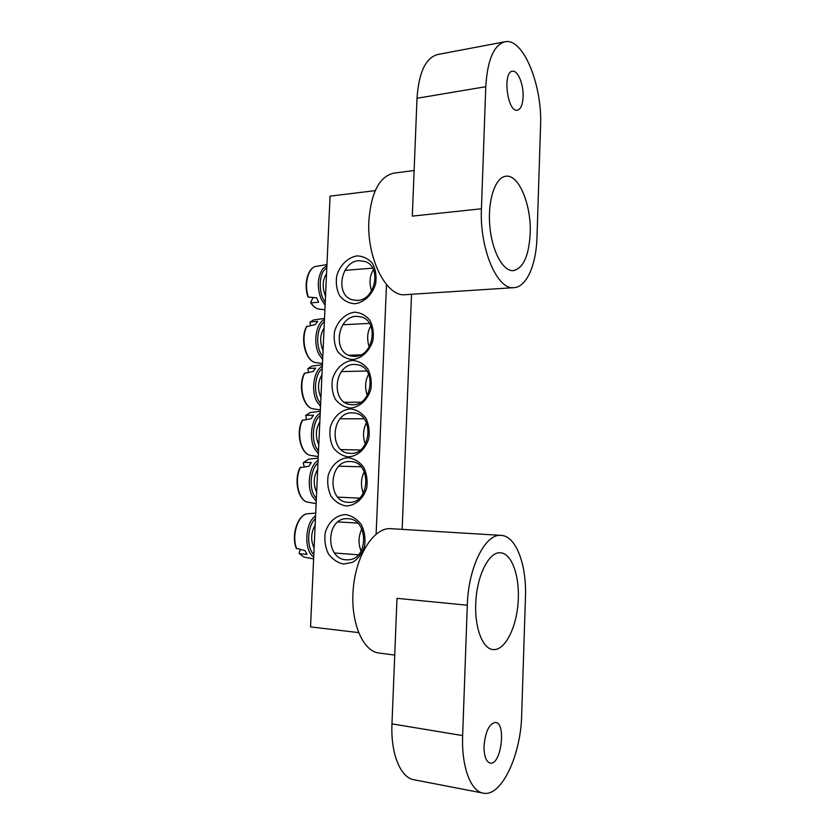 <?xml version="1.0" encoding="UTF-8"?>
<svg xmlns="http://www.w3.org/2000/svg" width="835" height="835" viewBox="0 0 835 835"><rect width="100%" height="100%" fill="white"/><g stroke="black" fill="none" stroke-linecap="round" stroke-linejoin="round"><path stroke-width="1.25" d="M348.362 502.326C326.704 502.19 328.593 460.043 350.126 461.525L350.909 461.567C372.107 462.162 369.957 503.839 348.748 502.346L348.362 502.326M346.149 505.979C355.386 505.707 363.549 498.61 366.701 487.953C367.755 480.522 366.732 473.612 363.632 467.203C359.467 461.786 354.332 458.624 348.247 457.695C339.052 458.227 331.161 465.366 328.124 475.783C327.08 483.037 328.051 489.832 331.015 496.178C335.033 501.616 340.075 504.883 346.149 505.979M375.228 190.63L330.055 196.141L310.536 626.897L358.528 632.586M376.136 534.087L386.49 284.589M348.279 456.881C357.505 456.359 365.647 449.094 368.788 438.427C369.842 431.037 368.82 424.201 365.72 417.917C361.565 412.657 356.441 409.641 350.366 408.889C341.191 409.661 333.322 416.957 330.284 427.384C329.251 434.607 330.211 441.329 333.175 447.55C337.183 452.841 342.225 455.952 348.279 456.881M352.474 360.386C343.31 361.388 335.461 368.851 332.424 379.278C331.401 386.48 332.361 393.128 335.315 399.224C339.323 404.37 344.354 407.323 350.397 408.075C359.603 407.323 367.734 399.892 370.865 389.225C371.909 381.845 370.886 375.092 367.807 368.934C363.653 363.82 358.539 360.97 352.474 360.386M357.004 255.896C347.736 257.43 339.782 265.353 336.724 275.978C335.68 283.242 336.662 289.839 339.657 295.767C343.717 300.683 348.811 303.355 354.927 303.763C364.258 302.468 372.483 294.557 375.656 283.691C376.71 276.249 375.666 269.548 372.546 263.568C368.329 258.683 363.152 256.126 357.004 255.896M345.773 514.6C336.401 514.851 328.364 521.927 325.264 532.511C324.21 539.911 325.191 546.915 328.207 553.511C332.299 559.22 337.444 562.738 343.623 564.063L352.641 562.32C358.205 558.709 362.192 553.344 364.582 546.226C365.657 538.648 364.613 531.519 361.461 524.85C357.213 519.161 351.984 515.748 345.773 514.6M354.562 312.175C345.429 313.417 337.58 321.026 334.564 331.464C333.541 338.634 334.501 345.21 337.455 351.18C341.452 356.19 346.473 358.987 352.506 359.572C361.691 358.58 369.801 350.982 372.932 340.315C373.976 332.967 372.953 326.276 369.874 320.254C365.72 315.286 360.626 312.593 354.562 312.175M411.53 294.264L402.146 529.369M350.481 453.384L349.458 453.332C328.552 452.309 331.38 411.895 352.234 412.834L354.416 413.001C374.811 415.016 370.959 454.918 350.481 453.384M356.409 316.329L361.2 316.903C379.361 321.245 373.464 356.9 354.677 356.399L350.982 356.023C332.288 352.537 337.246 316.392 356.409 316.329M354.332 364.436L357.85 364.78C377.138 368.047 372.191 405.747 352.579 404.745L350.199 404.558C330.378 402.219 334.344 364.018 354.332 364.436M347.871 518.712C368.579 518.712 368.945 559.523 348.143 559.815L346.097 559.794C324.93 559.043 325.932 517.804 347.016 518.692L347.871 518.712M359.05 260.656L365.208 261.532C382.023 266.939 375.228 300.381 357.328 300.423L352.213 299.786C334.856 295.173 340.774 261.24 359.05 260.656M326.537 273.786L326.214 274.183C322.393 280.529 322.164 287.845 325.525 296.112M307.896 296.425L308.355 297.103L316.58 297.803L318.615 302.186L311.069 302.917L310.693 302.385L313.031 297.74M373.485 269.862L372.995 270.488C369.644 276.103 369.164 282.95 371.544 291.039M315.15 525.006C310.902 532.772 310.557 540.454 314.106 548.052M296.675 548.699C291.384 536.101 297.771 515.195 307.113 513.807C297.636 515.122 291.008 535.475 296.216 548.209L304.984 550.62L307.082 554.398L299.483 553.709L299.107 552.874L300.214 549.847M361.795 528.899C358.351 536.498 358.121 543.888 361.106 551.058M321.955 374.884C317.895 381.459 317.457 388.807 320.65 396.949L320.932 397.502M308.261 372.024L308.042 368.496L315.599 368.141L313.198 371.502L304.347 373.402C297.824 385.405 303.032 406.969 312.655 408.764C303.189 406.885 298.252 384.789 304.838 372.963M368.642 374.205C365.166 380.468 364.697 387.544 367.223 395.435M324.074 328.061C320.045 334.365 319.607 341.672 322.78 349.98L323.051 350.543M310.296 325.212L310.192 321.966L317.738 321.339L315.359 324.554L306.529 326.662M370.823 325.932C367.285 331.808 366.732 338.812 369.174 346.963M319.815 421.988C315.734 428.825 315.296 436.235 318.5 444.21L318.782 444.742M306.236 419.128L305.881 415.319L313.449 415.214L311.037 418.742L302.166 420.412C295.809 432.488 300.537 453.207 309.868 455.252C300.683 453.144 296.237 431.893 302.656 419.984M366.45 422.781C363.037 429.43 362.64 436.569 365.271 444.21M317.665 469.374C313.563 476.482 313.125 483.945 316.35 491.742L316.632 492.253M304.211 466.504L303.262 463.154L303.7 462.402L311.278 462.569L308.856 466.254L299.963 467.704C293.774 479.833 298.043 499.768 307.082 502.044C298.178 499.706 294.212 479.269 300.454 467.287M364.248 471.681C360.897 478.695 360.574 485.886 363.308 493.255M530.183 233.675C531.519 205.212 518.911 174.004 505.833 176.237C495.332 177.187 487.598 200.17 489.79 225.659C491.846 251.168 503.077 271.699 513.41 270.634C523.294 268.223 528.889 255.907 530.183 233.675M523.096 96.808C523.712 84.439 517.752 69.921 512.398 71.267C502.232 72.029 507.565 112.882 517.366 110.199C520.748 109.228 522.658 104.772 523.096 96.808M481.43 208.781C479.488 249.3 497.514 290.371 513.995 287.647C526.624 287.083 536.268 264.779 536.989 237.15L540.558 125.981C542.552 85.796 523.368 37.398 504.862 41.792L437.571 54.536C425.631 57.918 418.784 72.499 417.009 98.279L412.302 216.119L481.43 208.781L485.782 86.704C487.421 60.016 493.788 45.048 504.862 41.792M513.995 287.647L405.33 294.671C386.793 297.406 366.68 258.902 368.872 220.722C371.137 192.374 379.445 176.519 393.776 173.158L414.118 170.517M475.741 604.039C474.697 628.296 482.797 648.858 493.005 649.557C504.684 650.987 516.249 628.463 518.076 602.86C520.09 577.267 512.158 553.563 500.614 552.812C489.07 551.173 476.451 576.025 475.741 604.039M484.039 746.062C483.997 756.019 486.033 761.697 490.145 763.086C501.01 765.768 506.553 723.162 495.562 722.411C489.3 723.413 485.459 731.293 484.039 746.062M483.152 793.125C501.449 797.394 520.977 755.028 521.666 715.084L525.455 597.088C526.739 564.679 516.03 535.913 501.146 535.381C485.594 533.231 468.31 566.808 467.297 605.218L397.001 598.34L391.97 723.882C390.571 753.577 400.487 777.698 413.962 779.754L483.152 793.125C470.616 791.277 461.358 766.436 462.653 735.583L467.297 605.218M394.725 655.058L379.059 653.043C362.411 651.373 349.928 620.937 353.372 587.36C356.608 553.751 374.435 527.25 390.77 528.68L501.146 535.381M326.913 265.446L322.727 268.745C317.352 277.47 316.893 287.699 321.329 299.462L325.107 305.224M325.243 302.343C318.991 294.421 318.479 276.907 324.304 269.935L326.819 267.565M308.355 297.103C304.034 285.079 307.75 268.828 315.244 266.49L326.955 264.611M324.909 309.743L318.615 309.023C315.797 308.376 313.292 306.33 311.069 302.917M315.557 515.936C304.942 522.428 303.616 550.902 313.699 556.976M313.814 554.492C306.247 547.656 307.259 525.747 315.442 518.598M313.616 558.928L303.815 557.008L299.483 553.709M322.341 366.262C314.012 369.947 310.714 389.987 316.695 401.249L320.515 406.541M320.64 403.816L318.375 400.257C313.261 390.519 315.39 373.422 322.237 368.59M308.042 368.496L311.904 366.116L322.414 364.77M324.46 319.575C316.173 322.738 312.895 342.517 318.845 354.113L322.644 359.614M322.769 356.827L320.515 353.132C315.442 343.112 317.54 326.203 324.356 321.799M322.467 363.496L315.421 362.557C305.693 360.939 300.256 337.945 306.998 326.224M310.192 321.966L313.438 319.993L324.512 318.406M320.212 413.221C311.831 417.427 308.512 437.738 314.534 448.677L318.375 453.739M318.5 451.098L316.214 447.654C311.079 438.208 313.208 420.923 320.108 415.653M305.881 415.319L310.38 412.48L320.296 411.352M318.072 460.461C309.649 465.199 306.309 485.782 312.353 496.376L316.225 501.23M316.34 498.652L314.054 495.343C308.877 486.179 311.027 468.706 317.958 462.997M303.7 462.402L308.877 459.104L318.177 458.175M485.782 86.704L417.009 98.279M462.653 735.583L391.97 723.882M352.213 299.786L352.881 299.984M318.615 309.023C315.651 308.355 313.01 306.268 310.704 302.771M307.875 296.717C303.627 284.641 307.614 268.807 315.244 266.49M356.075 300.454L358.58 300.287M344.928 270.363L372.629 268.15M307.113 513.807L315.693 513.097M303.815 557.008L299.17 553.511M334.522 553L358.34 554.805M337.956 521.906L357.568 523.065M312.655 408.764L320.369 409.891M307.739 368.663L311.904 366.116M344.615 402.324L360.835 402.199M341.421 371.606L366.815 370.99M309.921 322.122L313.438 319.993M315.421 362.557C305.547 361.023 299.838 338.582 306.518 326.673M348.706 355.261L360.814 354.854M342.861 324.742L369.488 323.406M309.868 455.252L318.25 456.609M305.558 415.486L310.38 412.48M341.066 449.606L360.302 449.971M340.095 418.752L364.018 418.794M307.082 502.044L316.121 503.641M303.355 462.58L308.877 459.104M337.82 497.149L359.426 498.13M338.895 466.18L361.054 466.796"/></g></svg>
